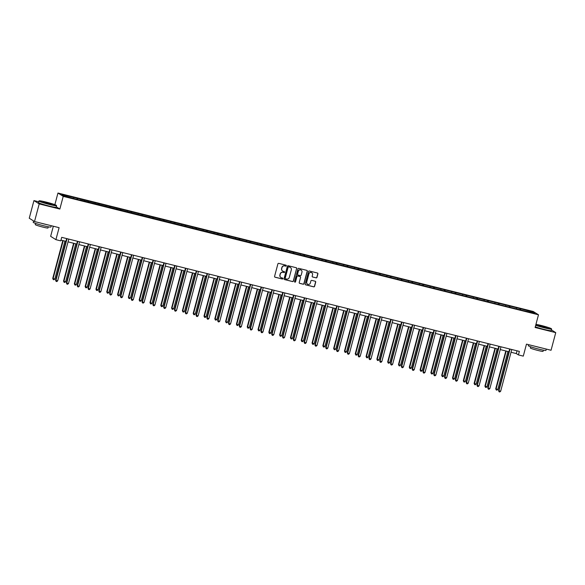 <?xml version="1.0" encoding="UTF-8"?>
<svg xmlns="http://www.w3.org/2000/svg" width="585" height="585" viewBox="0 0 585 585"><rect width="100%" height="100%" fill="white"/><g stroke="black" fill="none" stroke-linecap="round" stroke-linejoin="round"><path stroke-width="0.88" d="M286.328 265.773A0.505 0.49 122.3 0 0 285.977 265.173L278.76 263.367A0.717 0.702 122.3 0 0 277.897 263.893L274.577 276.354A0.717 0.702 122.3 0 0 275.074 277.217L282.299 279.016A0.505 0.49 122.3 0 0 282.694 278.102A0.505 0.49 122.3 0 0 282.555 278.043L281.619 277.809A2.296 2.238 122.3 0 1 280.032 275.052L280.31 274.014A2.296 2.238 122.3 0 1 283.074 272.347L284.01 272.573A0.505 0.49 122.3 0 0 284.405 271.667A0.505 0.49 122.3 0 0 284.266 271.608L283.33 271.374A2.296 2.238 122.3 0 1 281.743 268.617L282.021 267.579A2.296 2.238 122.3 0 1 284.785 265.904L285.721 266.138A0.505 0.49 122.3 0 0 286.328 265.773M282.628 271.06A2.296 2.238 122.3 0 1 281.604 268.53L281.882 267.491A2.296 2.238 122.3 0 1 284.646 265.817L285.582 266.051A0.505 0.49 122.3 0 0 286.043 265.188M274.804 277.078A0.717 0.702 122.3 0 0 274.928 277.122L282.153 278.928A0.505 0.49 122.3 0 0 282.621 278.065M280.91 277.495A2.296 2.238 122.3 0 1 279.893 274.965L280.171 273.926A2.296 2.238 122.3 0 1 282.935 272.252L283.864 272.486A0.505 0.49 122.3 0 0 284.332 271.63M316.105 277.882A0.717 0.702 122.3 0 0 316.975 277.356L317.904 273.86A0.717 0.702 122.3 0 0 317.406 273.005L309.385 271.001A0.717 0.702 122.3 0 0 308.522 271.528L305.202 283.988A0.717 0.702 122.3 0 0 305.699 284.844L313.721 286.847A0.717 0.702 122.3 0 0 314.584 286.321L315.71 282.102A0.717 0.702 122.3 0 0 315.213 281.239L311.783 280.383A0.717 0.702 122.3 0 0 310.92 280.91L310.357 283.001A1.923 1.872 122.3 0 1 307.52 284.171A1.923 1.872 122.3 0 1 306.723 282.094L308.902 273.89A1.923 1.872 122.3 0 1 311.746 272.72A1.923 1.872 122.3 0 1 312.544 274.796L312.178 276.164A0.717 0.702 122.3 0 0 312.675 277.027L315.966 277.795A0.717 0.702 122.3 0 0 316.829 277.268L317.757 273.773A0.717 0.702 122.3 0 0 317.531 273.049M38.683 201.774L33.945 200.589L39.21 203.909L34.515 221.539L59.107 227.667L55.911 239.66L60.76 240.866L61.703 237.342L519.37 351.395L518.434 354.919L523.283 356.126L526.471 344.141L551.055 350.261L555.75 332.638L551.421 329.903M39.21 203.909L59.846 209.057L63.224 196.363L538.485 314.796L535.107 327.49L555.75 332.638M296.756 268.595A0.717 0.702 122.3 0 0 296.266 267.733L288.244 265.736A0.717 0.702 122.3 0 0 287.374 266.255L284.061 278.716A0.717 0.702 122.3 0 0 284.559 279.579L292.58 281.575A0.717 0.702 122.3 0 0 293.443 281.056L296.617 268.508A0.717 0.702 122.3 0 0 296.39 267.776M298.811 268.369L306.832 270.365A0.717 0.702 122.3 0 1 307.33 271.228L304.017 283.688A0.717 0.702 122.3 0 1 303.154 284.215L299.717 283.359A0.717 0.702 122.3 0 1 299.22 282.496L300.566 277.444A0.717 0.702 122.3 0 0 300.068 276.581L297.794 276.01A0.717 0.702 122.3 0 0 296.931 276.537L295.527 281.794A0.505 0.49 122.3 0 1 294.789 282.102A0.505 0.49 122.3 0 1 294.577 281.56L297.948 268.888A0.717 0.702 122.3 0 1 298.811 268.369M34.515 221.539L29.25 218.22L33.945 200.589M63.224 196.363L57.959 193.035L533.22 311.476L538.485 314.796M519.889 309.772L520.197 308.624L401.347 279.001L73.052 197.196L61.798 194.586L63.955 195.953L79.794 200.099M520.197 308.624L532.489 311.885L534.653 313.253L523.399 310.642L79.889 199.924M516.511 308.726L516.555 307.915M509.849 307.264L509.908 306.255M505.703 306.035L505.754 305.224M499.049 304.573L499.107 303.564M494.903 303.344L494.947 302.533M488.241 301.882L488.299 300.873M484.095 300.653L484.146 299.834M477.44 299.191L477.492 298.182M473.294 297.962L473.338 297.143M466.633 296.5L466.691 295.491M462.486 295.264L462.538 294.452M455.825 293.802L455.883 292.792M451.686 292.573L451.73 291.761M445.024 291.111L445.083 290.101M440.878 289.882L440.929 289.07M434.216 288.42L434.275 287.411M430.077 287.191L430.121 286.372M423.416 285.729L423.474 284.719M419.269 284.493L419.313 283.681M412.608 283.038L412.666 282.029M408.469 281.802L408.513 280.99M401.807 280.339L401.866 279.33M397.661 279.111L397.705 278.299M390.999 277.648L391.058 276.639M386.853 276.42L386.904 275.601M380.199 274.957L380.25 273.948M376.053 273.729L376.096 272.91M369.391 272.266L369.449 271.257M365.245 271.03L365.296 270.219M358.59 269.575L358.642 268.559M354.444 268.339L354.488 267.528M347.782 266.877L347.841 265.868M343.636 265.648L343.688 264.837M336.975 264.186L337.033 263.177M332.836 262.957L332.88 262.139M326.174 261.495L326.233 260.486M322.028 260.267L322.072 259.447M315.366 258.804L315.425 257.795M311.227 257.568L311.271 256.756M304.566 256.113L304.624 255.097M300.419 254.877L300.463 254.065M293.758 253.415L293.816 252.406M289.612 252.186L289.663 251.374M282.957 250.724L283.016 249.715M278.811 249.495L278.855 248.676M272.149 248.033L272.208 247.024M268.003 246.804L268.054 245.985M261.349 245.342L261.4 244.333M257.203 244.106L257.246 243.294M250.541 242.643L250.599 241.634M246.395 241.415L246.446 240.603M239.733 239.952L239.791 238.943M235.594 238.724L235.638 237.912M228.932 237.261L228.991 236.252M224.786 236.033L224.83 235.214M218.125 234.57L218.183 233.561M213.986 233.342L214.03 232.523M207.324 231.879L207.382 230.87M203.178 230.644L203.222 229.832M196.516 229.181L196.575 228.172M192.37 227.953L192.421 227.141M185.716 226.49L185.774 225.481M181.569 225.262L181.613 224.45M174.908 223.799L174.966 222.79M170.761 222.571L170.813 221.752M164.107 221.108L164.158 220.099M159.961 219.872L160.005 219.061M153.299 218.417L153.358 217.408M149.153 217.181L149.204 216.37M142.491 215.719L142.55 214.71M138.352 214.49L138.396 213.679M131.691 213.028L131.749 212.019M127.545 211.799L127.596 210.98M120.883 210.337L120.941 209.328M116.744 209.108L116.788 208.289M110.082 207.646L110.141 206.637M105.936 206.41L105.98 205.598M99.274 204.955L99.333 203.938M95.136 203.719L95.179 202.907M88.474 202.256L88.532 201.247M84.328 201.028L84.372 200.216M77.666 199.565L77.725 198.556M73.52 198.337L73.571 197.518M53.337 226.234L50.646 236.333L55.911 239.66M54.866 204.67L57.959 193.035M511.034 352.258L516.299 353.574L518.434 354.919M60.964 240.099L65.922 241.334M68.043 241.868L76.723 244.025M78.843 244.559L87.531 246.724M89.651 247.25L98.338 249.415M100.459 249.941L109.139 252.106M111.26 252.632L119.947 254.797M122.068 255.331L130.748 257.488M132.868 258.022L141.555 260.186M143.676 260.713L152.356 262.877M154.477 263.404L163.164 265.568M165.284 266.095L173.964 268.259M176.085 268.793L184.772 270.957M186.893 271.484L195.573 273.648M197.701 274.175L206.381 276.339M208.501 276.866L217.189 279.03M219.309 279.557L227.989 281.721M230.11 282.255L238.797 284.42M240.918 284.946L249.598 287.111M251.718 287.637L260.405 289.802M262.526 290.328L271.206 292.493M273.327 293.019L282.014 295.184M284.135 295.717L292.814 297.882M294.942 298.408L303.622 300.573M305.743 301.099L314.43 303.264M316.551 303.79L325.231 305.955M327.351 306.489L336.039 308.646M338.159 309.18L346.839 311.344M348.96 311.871L357.647 314.035M359.768 314.562L368.448 316.726M370.568 317.253L379.255 319.417M381.376 319.951L390.056 322.108M392.177 322.642L400.864 324.807M402.985 325.333L411.672 327.498M413.792 328.024L422.472 330.189M424.593 330.715L433.28 332.88M435.401 333.413L444.081 335.578M446.201 336.104L454.889 338.269M457.009 338.795L465.689 340.96M467.81 341.486L476.497 343.651M478.618 344.177L487.298 346.342M489.418 346.876L498.106 349.04M500.226 349.567L508.906 351.731M531.728 312.522L532.489 311.885M520.657 309.962L520.716 308.953M517.03 350.81L516.299 353.574M76.898 199.375L77.205 198.227M87.706 202.066L88.013 200.918M98.507 204.757L98.814 203.617M109.315 207.456L109.622 206.308M120.115 210.147L120.422 208.999M130.923 212.838L131.23 211.69M141.731 215.529L142.031 214.381M152.531 218.22L152.839 217.079M163.339 220.918L163.639 219.77M174.14 223.609L174.447 222.461M184.948 226.3L185.255 225.152M195.748 228.991L196.055 227.85M206.556 231.689L206.863 230.541M217.357 234.38L217.664 233.232M228.165 237.071L228.472 235.923M238.972 239.762L239.272 238.614M249.773 242.453L250.08 241.312M260.581 245.152L260.881 244.004M271.381 247.843L271.689 246.695M282.189 250.534L282.489 249.386M292.99 253.225L293.297 252.077M303.798 255.916L304.105 254.775M314.598 258.614L314.905 257.466M325.406 261.305L325.713 260.157M336.214 263.996L336.514 262.848M347.015 266.687L347.322 265.539M357.823 269.378L358.122 268.237M368.623 272.076L368.93 270.928M379.431 274.767L379.731 273.619M390.232 277.458L390.539 276.31M401.039 280.149L401.347 279.001M411.84 282.84L412.147 281.699M422.648 285.538L422.955 284.39M433.448 288.229L433.756 287.081M444.256 290.92L444.563 289.772M455.064 293.611L455.364 292.471M465.865 296.31L466.172 295.162M476.673 299.001L476.972 297.853M487.473 301.692L487.78 300.544M498.281 304.383L498.588 303.235M509.082 307.074L509.389 305.933M59.846 209.057L56.27 206.797M284.288 279.447A0.717 0.702 122.3 0 0 284.412 279.491L292.434 281.487A0.717 0.702 122.3 0 0 293.304 280.961L296.617 268.508M288.734 266.892A0.505 0.49 122.3 0 0 288.127 267.257L285.217 278.189A0.505 0.49 122.3 0 0 285.56 278.796L286.548 279.038A2.296 2.238 122.3 0 0 289.312 277.37L291.301 269.89A2.296 2.238 122.3 0 0 289.714 267.133L288.588 266.797A0.505 0.49 122.3 0 0 287.981 267.162L288.127 267.257M285.356 278.687A0.505 0.49 122.3 0 1 285.07 278.102L287.981 267.162M290.284 267.36A2.296 2.238 122.3 0 0 289.575 267.045L289.714 267.133M288.588 266.797L289.575 267.045M299.447 283.22A0.717 0.702 122.3 0 0 299.578 283.264L303.008 284.12A0.717 0.702 122.3 0 0 303.871 283.601L307.191 271.14A0.717 0.702 122.3 0 0 306.957 270.409M300.193 276.625A0.717 0.702 122.3 0 0 299.93 276.493L297.648 275.923A0.717 0.702 122.3 0 0 296.785 276.442L295.527 281.794M294.716 282.05A0.505 0.49 122.3 0 0 295.388 281.707M301.962 272.2A1.923 1.872 122.3 0 0 301.165 270.116A1.923 1.872 122.3 0 0 298.328 271.294L297.553 274.182A0.717 0.702 122.3 0 0 298.05 275.045L300.332 275.608A0.717 0.702 122.3 0 0 301.195 275.089L301.962 272.2M301.099 270.08A1.923 1.872 122.3 0 0 298.182 271.199L298.328 271.294M297.787 274.906A0.717 0.702 122.3 0 1 297.414 274.094L298.182 271.199M312.405 276.895A0.717 0.702 122.3 0 0 312.529 276.939L315.966 277.795M311.673 272.676A1.923 1.872 122.3 0 0 308.763 273.802L308.902 273.89M307.447 284.127A1.923 1.872 122.3 0 1 306.584 282.007L308.763 273.802M305.436 284.712A0.717 0.702 122.3 0 0 305.56 284.756L313.582 286.752A0.717 0.702 122.3 0 0 314.445 286.233L315.571 282.014A0.717 0.702 122.3 0 0 315.337 281.283M62.807 240.559L52.738 278.394L54.822 279.052L64.928 241.086M63.195 240.654L53.089 278.621L53.257 279.601L52.738 278.394M54.822 279.052L53.952 279.769L53.257 279.601M66.653 238.578L55.582 280.193L55.941 280.42L67.048 238.673M57.666 280.851L56.796 281.568L56.109 281.392L55.941 280.42L57.666 280.851L68.774 239.104M56.109 281.392L55.582 280.193M46.039 202.066A8.921 0.629 14.9 0 0 39.188 200.83A8.921 0.629 14.9 0 0 49.513 204.26A8.921 0.629 14.9 0 0 56.394 205.408A8.921 0.629 14.9 0 0 46.039 202.066M56.394 205.408L56.548 205.679A9.148 0.643 -165.1 0 1 56.562 205.723A9.148 0.643 -165.1 0 1 49.498 204.494A9.148 0.643 -165.1 0 1 38.888 201.021A9.148 0.643 -165.1 0 1 38.917 200.984L39.188 200.83M46.91 202.615L52.072 204.326L43.473 202.037L46.91 202.615M51.663 204.333L43.824 202.249M51.239 225.708L50.895 227.024A9.148 0.643 -165.1 0 1 43.831 225.795A9.148 0.643 -165.1 0 1 33.221 222.322L33.579 220.954M47.429 224.757A9.148 0.643 -165.1 0 1 44.306 224.033A9.148 0.643 -165.1 0 1 40.913 223.134M48.306 226.797L47.985 227.989A6.581 0.461 -165.1 0 1 42.902 227.104A6.581 0.461 -165.1 0 1 35.261 224.603L35.575 223.411M56.562 205.723L56.145 207.28A9.148 0.643 -165.1 0 1 49.089 206.044A9.148 0.643 -165.1 0 1 38.471 202.571L38.888 201.021M535.765 325.033A8.921 0.629 14.9 0 0 544.584 327.629A8.921 0.629 14.9 0 0 551.465 328.785A8.921 0.629 14.9 0 0 541.118 325.443A8.921 0.629 14.9 0 0 535.955 324.317M551.465 328.785L551.618 329.048A9.148 0.643 -165.1 0 1 551.633 329.099A9.148 0.643 -165.1 0 1 544.577 327.871A9.148 0.643 -165.1 0 1 535.699 325.267M541.981 325.984L547.143 327.702L538.544 325.414L541.981 325.984M546.734 327.702L538.902 325.618M546.317 349.084L545.966 350.393A9.148 0.643 -165.1 0 1 538.909 349.165A9.148 0.643 -165.1 0 1 528.292 345.691L528.562 344.66M542.507 348.133A9.148 0.643 -165.1 0 1 539.377 347.402A9.148 0.643 -165.1 0 1 535.984 346.51M543.377 350.166L543.055 351.358A6.581 0.461 -165.1 0 1 537.981 350.473A6.581 0.461 -165.1 0 1 530.332 347.973L530.653 346.781M551.633 329.099L551.216 330.649A9.148 0.643 -165.1 0 1 544.16 329.421A9.148 0.643 -165.1 0 1 535.29 326.818M73.608 243.25L63.538 281.085L65.63 281.743L75.728 243.777M73.995 243.345L63.897 281.312L64.065 282.292L63.538 281.085M65.63 281.743L64.76 282.467L64.065 282.292M84.415 245.941L74.346 283.783L74.697 284.003L76.43 284.434L86.536 246.475M84.803 246.044L74.697 284.003L74.873 284.983L74.346 283.783M76.43 284.434L75.56 285.158L74.873 284.983M77.461 241.269L66.39 282.884L66.741 283.111L77.849 241.364M68.474 283.542L67.604 284.259L66.909 284.091L66.741 283.111L68.474 283.542L79.582 241.795M66.909 284.091L66.39 282.884M88.262 243.96L77.191 285.575L77.549 285.802L88.657 244.055M79.282 286.233L78.412 286.95L77.717 286.782L77.549 285.802L79.282 286.233L90.39 244.486M77.717 286.782L77.191 285.575M95.216 248.64L85.147 286.474L87.238 287.133L97.337 249.166M95.604 248.735L85.505 286.701L85.673 287.674L85.147 286.474M87.238 287.133L86.368 287.849L85.673 287.674M106.024 251.331L95.955 289.166L98.039 289.824L108.145 251.857M106.412 251.426L96.313 289.392L96.481 290.372L95.955 289.166M98.039 289.824L97.168 290.54L96.481 290.372M116.824 254.022L106.755 291.856L108.847 292.515L118.945 254.548M117.219 254.117L107.113 292.083L107.282 293.063L106.755 291.856M108.847 292.515L107.976 293.231L107.282 293.063M99.07 246.651L87.999 288.266L88.35 288.493L99.457 246.746M90.083 288.924L89.212 289.648L88.518 289.473L88.35 288.493L90.083 288.924L101.19 247.177M88.518 289.473L87.999 288.266M109.878 249.342L98.799 290.964L99.157 291.184L110.265 249.444M100.891 291.615L100.02 292.339L99.326 292.164L99.157 291.184L100.891 291.615L111.998 249.875M99.326 292.164L98.799 290.964M120.678 252.04L109.607 293.655L109.958 293.882L121.066 252.135M111.691 294.313L110.821 295.03L110.134 294.855L109.958 293.882L111.691 294.313L122.799 252.566M110.134 294.855L109.607 293.655M127.632 256.713L117.563 294.548L117.921 294.774L119.647 295.206L129.753 257.246M128.02 256.808L117.921 294.774L118.09 295.754L117.563 294.548M119.647 295.206L118.777 295.93L118.09 295.754M131.486 254.731L120.408 296.346L120.766 296.573L131.874 254.826M122.499 297.005L121.629 297.721L120.934 297.553L120.766 296.573L122.499 297.005L133.607 255.257M120.934 297.553L120.408 296.346M138.433 259.404L128.371 297.246L128.722 297.465L130.455 297.897L140.554 259.937M138.828 259.506L128.722 297.465L128.89 298.445L128.371 297.246M130.455 297.897L129.585 298.621L128.89 298.445M142.287 257.422L131.215 299.037L131.574 299.264L142.681 257.517M133.3 299.695L132.429 300.412L131.742 300.244L131.574 299.264L133.3 299.695L144.407 257.948M131.742 300.244L131.215 299.037M149.241 262.102L139.171 299.937L141.263 300.595L151.361 262.628M149.628 262.197L139.53 300.163L139.698 301.136L139.171 299.937M141.263 300.595L140.393 301.312L139.698 301.136M153.095 260.113L142.016 301.736L142.374 301.955L153.482 260.215M144.107 302.386L143.237 303.11L142.543 302.935L142.374 301.955L144.107 302.386L155.215 260.647M142.543 302.935L142.016 301.736M160.041 264.793L149.979 302.628L152.063 303.286L162.169 265.319M160.436 264.888L150.33 302.854L150.499 303.834L149.979 302.628M152.063 303.286L151.193 304.003L150.499 303.834M163.895 262.804L152.824 304.427L153.182 304.646L164.29 262.906M154.908 305.077L154.038 305.801L153.35 305.626L153.182 304.646L154.908 305.077L166.016 263.338M153.35 305.626L152.824 304.427M170.849 267.484L160.78 305.319L162.871 305.977L172.97 268.01M171.237 267.579L161.138 305.545L161.306 306.525L160.78 305.319M162.871 305.977L162.001 306.694L161.306 306.525M174.703 265.502L163.632 307.118L163.983 307.344L175.09 265.597M165.716 307.776L164.846 308.492L164.151 308.324L163.983 307.344L165.716 307.776L176.824 266.029M164.151 308.324L163.632 307.118M181.657 270.175L171.588 308.017L171.939 308.236L173.672 308.668L183.778 270.709M182.045 270.277L171.939 308.236L172.114 309.216L171.588 308.017M173.672 308.668L172.802 309.392L172.114 309.216M185.504 268.193L174.432 309.809L174.791 310.035L185.898 268.288M176.524 310.467L175.654 311.183L174.959 311.015L174.791 310.035L176.524 310.467L187.624 268.72M174.959 311.015L174.432 309.809M192.458 272.866L182.388 310.708L182.747 310.927L184.48 311.359L194.578 273.4M192.845 272.968L182.747 310.927L182.915 311.907L182.388 310.708M184.48 311.359L183.61 312.083L182.915 311.907M196.311 270.884L185.24 312.5L185.591 312.726L196.699 270.979M187.324 313.158L186.454 313.882L185.759 313.706L185.591 312.726L187.324 313.158L198.432 271.411M185.759 313.706L185.24 312.5M203.266 275.564L193.196 313.399L195.28 314.057L205.386 276.091M203.653 275.659L193.555 313.626L193.723 314.606L193.196 313.399M195.28 314.057L194.41 314.774L193.723 314.606M207.119 273.575L196.041 315.198L196.399 315.417L207.507 273.678M198.132 315.849L197.262 316.573L196.567 316.397L196.399 315.417L198.132 315.849L209.24 274.109M196.567 316.397L196.041 315.198M214.066 278.255L203.997 316.09L206.088 316.748L216.187 278.782M214.461 278.35L204.355 316.317L204.523 317.297L203.997 316.09M206.088 316.748L205.218 317.465L204.523 317.297M217.92 276.266L206.849 317.889L207.2 318.108L218.307 276.369M208.933 318.547L208.063 319.264L207.368 319.088L207.2 318.108L208.933 318.547L220.04 276.8M207.368 319.088L206.849 317.889M224.874 280.946L214.805 318.781L216.889 319.439L226.995 281.473M225.262 281.041L215.163 319.008L215.331 319.988L214.805 318.781M216.889 319.439L216.019 320.163L215.331 319.988M228.728 278.965L217.649 320.58L218.008 320.807L229.115 279.06M219.741 321.238L218.87 321.955L218.176 321.787L218.008 320.807L219.741 321.238L230.848 279.491M218.176 321.787L217.649 320.58M235.675 283.637L225.613 321.479L225.964 321.699L227.697 322.13L237.795 284.171M236.069 283.74L225.964 321.699L226.132 322.679L225.613 321.479M227.697 322.13L226.826 322.854L226.132 322.679M239.528 281.656L228.457 323.271L228.808 323.498L239.916 281.751M230.541 323.929L229.671 324.646L228.984 324.478L228.808 323.498L230.541 323.929L241.649 282.182M228.984 324.478L228.457 323.271M246.482 286.336L236.413 324.17L238.505 324.821L248.603 286.862M246.87 286.431L236.771 324.39L236.94 325.37L236.413 324.17M238.505 324.821L237.634 325.545L236.94 325.37M250.336 284.347L239.258 325.962L239.616 326.189L250.724 284.442M241.349 326.62L240.479 327.344L239.784 327.169L239.616 326.189L241.349 326.62L252.457 284.873M239.784 327.169L239.258 325.962M257.283 289.027L247.221 326.861L249.305 327.52L259.411 289.553M257.678 289.122L247.572 327.088L247.74 328.068L247.221 326.861M249.305 327.52L248.435 328.236L247.74 328.068M261.137 287.038L250.066 328.66L250.424 328.88L261.532 287.14M252.15 329.311L251.279 330.035L250.592 329.86L250.424 328.88L252.15 329.311L263.257 287.571M250.592 329.86L250.066 328.66M268.091 291.718L258.022 329.552L260.113 330.211L270.211 292.244M268.478 291.813L258.38 329.779L258.548 330.759L258.022 329.552M260.113 330.211L259.243 330.927L258.548 330.759M271.945 289.736L260.866 331.351L261.224 331.578L272.332 289.831M262.957 332.009L262.087 332.726L261.393 332.551L261.224 331.578L262.957 332.009L274.065 290.262M261.393 332.551L260.866 331.351M278.899 294.409L268.829 332.243L270.913 332.902L281.019 294.935M279.286 294.504L269.18 332.47L269.356 333.45L268.829 332.243M270.913 332.902L270.043 333.625L269.356 333.45M282.745 292.427L271.674 334.042L272.032 334.269L283.14 292.522M273.758 334.7L272.888 335.417L272.2 335.249L272.032 334.269L273.758 334.7L284.866 292.953M272.2 335.249L271.674 334.042M289.699 297.1L279.63 334.942L279.988 335.161L281.721 335.593L291.82 297.633M290.087 297.202L279.988 335.161L280.156 336.141L279.63 334.942M281.721 335.593L280.851 336.317L280.156 336.141M293.553 295.118L282.482 336.733L282.833 336.96L293.941 295.213M284.566 337.391L283.696 338.108L283.001 337.94L282.833 336.96L284.566 337.391L295.674 295.644M283.001 337.94L282.482 336.733M300.507 299.798L290.438 337.633L292.522 338.291L302.628 300.324M300.895 299.893L290.796 337.859L290.964 338.832L290.438 337.633M292.522 338.291L291.652 339.007L290.964 338.832M304.354 297.809L293.282 339.424L293.641 339.651L304.748 297.904M295.374 340.082L294.504 340.806L293.809 340.631L293.641 339.651L295.374 340.082L306.481 298.335M293.809 340.631L293.282 339.424M311.308 302.489L301.238 340.324L303.33 340.982L313.428 303.015M311.695 302.584L301.597 340.55L301.765 341.53L301.238 340.324M303.33 340.982L302.46 341.698L301.765 341.53M315.161 300.5L304.09 342.123L304.441 342.342L315.549 300.602M306.174 342.773L305.304 343.497L304.609 343.322L304.441 342.342L306.174 342.773L317.282 301.034M304.609 343.322L304.09 342.123M322.116 305.18L312.046 343.015L314.13 343.673L324.236 305.706M322.503 305.275L312.405 343.241L312.573 344.221L312.046 343.015M314.13 343.673L313.26 344.389L312.573 344.221M325.969 303.198L314.891 344.814L315.249 345.04L326.357 303.293M316.982 345.472L316.112 346.188L315.417 346.013L315.249 345.04L316.982 345.472L328.09 303.725M315.417 346.013L314.891 344.814M332.916 307.871L322.854 345.706L324.938 346.364L335.037 308.397M333.311 307.966L323.205 345.932L323.373 346.912L322.854 345.706M324.938 346.364L324.068 347.088L323.373 346.912M336.77 305.889L325.699 347.505L326.05 347.731L337.157 305.984M327.783 348.163L326.913 348.879L326.225 348.711L326.05 347.731L327.783 348.163L338.89 306.416M326.225 348.711L325.699 347.505M343.724 310.562L333.655 348.404L334.013 348.623L335.746 349.055L345.845 311.096M344.112 310.664L334.013 348.623L334.181 349.603L333.655 348.404M335.746 349.055L334.876 349.779L334.181 349.603M347.578 308.58L336.499 350.196L336.858 350.422L347.965 308.675M338.591 350.854L337.72 351.57L337.026 351.402L336.858 350.422L338.591 350.854L349.698 309.107M337.026 351.402L336.499 350.196M354.525 313.26L344.463 351.095L346.547 351.753L356.645 313.787M354.919 313.355L344.814 351.322L344.982 352.294L344.463 351.095M346.547 351.753L345.676 352.47L344.982 352.294M358.378 311.271L347.307 352.887L347.665 353.113L358.773 311.366M349.391 353.545L348.521 354.269L347.834 354.093L347.665 353.113L349.391 353.545L360.499 311.798M347.834 354.093L347.307 352.887M365.332 315.951L355.263 353.786L357.355 354.444L367.453 316.478M365.72 316.046L355.621 354.013L355.79 354.993L355.263 353.786M357.355 354.444L356.484 355.161L355.79 354.993M369.186 313.962L358.108 355.585L358.466 355.804L369.574 314.065M360.199 356.236L359.329 356.96L358.634 356.784L358.466 355.804L360.199 356.236L371.307 314.496M358.634 356.784L358.108 355.585M376.14 318.642L366.071 356.477L368.155 357.135L378.261 319.169M376.528 318.737L366.422 356.704L366.59 357.684L366.071 356.477M368.155 357.135L367.285 357.852L366.59 357.684M379.987 316.661L368.916 358.276L369.274 358.503L380.382 316.756M371 358.934L370.13 359.651L369.442 359.475L369.274 358.503L371 358.934L382.107 317.187M369.442 359.475L368.916 358.276M386.941 321.333L376.872 359.168L377.23 359.395L378.963 359.826L389.062 321.867M387.328 321.428L377.23 359.395L377.398 360.375L376.872 359.168M378.963 359.826L378.093 360.55L377.398 360.375M390.795 319.351L379.723 360.967L380.074 361.194L391.182 319.447M381.808 361.625L380.937 362.342L380.243 362.173L380.074 361.194L381.808 361.625L392.915 319.878M380.243 362.173L379.723 360.967M397.749 324.024L387.679 361.866L388.038 362.086L389.764 362.517L399.869 324.558M398.136 324.127L388.038 362.086L388.206 363.066L387.679 361.866M389.764 362.517L388.893 363.241L388.206 363.066M401.595 322.042L390.524 363.658L390.882 363.885L401.99 322.138M392.615 364.316L391.745 365.033L391.051 364.864L390.882 363.885L392.615 364.316L403.723 322.569M391.051 364.864L390.524 363.658M408.549 326.722L398.48 364.557L400.571 365.215L410.67 327.249M408.937 326.818L398.838 364.784L399.007 365.757L398.48 364.557M400.571 365.215L399.701 365.932L399.007 365.757M412.403 324.733L401.332 366.356L401.683 366.576L412.791 324.836M403.416 367.007L402.546 367.731L401.851 367.555L401.683 366.576L403.416 367.007L414.524 325.267M401.851 367.555L401.332 366.356M419.357 329.413L409.288 367.248L411.372 367.906L421.478 329.94M419.745 329.509L409.646 367.475L409.814 368.455L409.288 367.248M411.372 367.906L410.502 368.623L409.814 368.455M423.211 327.424L412.132 369.047L412.491 369.267L423.598 327.527M414.224 369.698L413.354 370.422L412.659 370.246L412.491 369.267L414.224 369.698L425.332 327.958M412.659 370.246L412.132 369.047M430.158 332.104L420.089 369.939L422.18 370.597L432.278 332.631M430.553 332.2L420.447 370.166L420.615 371.146L420.089 369.939M422.18 370.597L421.31 371.314L420.615 371.146M434.011 330.123L422.94 371.738L423.291 371.965L434.399 330.218M425.024 372.396L424.154 373.113L423.467 372.945L423.291 371.965L425.024 372.396L436.132 330.649M423.467 372.945L422.94 371.738M440.966 334.795L430.896 372.638L431.255 372.857L432.98 373.288L443.086 335.329M441.353 334.898L431.255 372.857L431.423 373.837L430.896 372.638M432.98 373.288L432.118 374.012L431.423 373.837M444.819 332.814L433.741 374.429L434.099 374.656L445.207 332.909M435.832 375.087L434.962 375.804L434.267 375.636L434.099 374.656L435.832 375.087L446.94 333.34M434.267 375.636L433.741 374.429M451.766 337.486L441.704 375.329L442.055 375.548L443.788 375.979L453.887 338.02M452.161 337.589L442.055 375.548L442.223 376.528L441.704 375.329M443.788 375.979L442.918 376.703L442.223 376.528M455.62 335.505L444.549 377.12L444.907 377.347L456.015 335.6M446.633 377.778L445.763 378.502L445.075 378.327L444.907 377.347L446.633 377.778L457.741 336.031M445.075 378.327L444.549 377.12M462.574 340.185L452.505 378.02L454.596 378.678L464.695 340.711M462.962 340.28L452.863 378.246L453.031 379.226L452.505 378.02M454.596 378.678L453.726 379.394L453.031 379.226M466.428 338.196L455.349 379.819L455.708 380.038L466.815 338.298M457.441 380.469L456.571 381.193L455.876 381.018L455.708 380.038L457.441 380.469L468.548 338.73M455.876 381.018L455.349 379.819M473.375 342.876L463.313 380.711L465.397 381.369L475.503 343.402M473.77 342.971L463.664 380.937L463.832 381.917L463.313 380.711M465.397 381.369L464.527 382.085L463.832 381.917M477.228 340.887L466.157 382.51L466.516 382.729L477.623 340.989M468.241 383.16L467.371 383.884L466.684 383.709L466.516 382.729L468.241 383.16L479.349 341.421M466.684 383.709L466.157 382.51M484.183 345.567L474.113 383.402L476.205 384.06L486.303 346.093M484.57 345.662L474.472 383.628L474.64 384.608L474.113 383.402M476.205 384.06L475.334 384.784L474.64 384.608M488.036 343.585L476.965 385.201L477.316 385.427L488.424 343.68M479.049 385.859L478.179 386.575L477.484 386.407L477.316 385.427L479.049 385.859L490.157 344.112M477.484 386.407L476.965 385.201M494.99 348.258L484.921 386.1L485.272 386.319L487.005 386.751L497.111 348.792M495.378 348.36L485.272 386.319L485.448 387.299L484.921 386.1M487.005 386.751L486.135 387.475L485.448 387.299M498.837 346.276L487.766 387.892L488.124 388.118L499.232 346.371M489.857 388.55L488.987 389.266L488.292 389.098L488.124 388.118L489.857 388.55L500.965 346.803M488.292 389.098L487.766 387.892M505.791 350.956L495.722 388.791L497.813 389.442L507.912 351.483M506.179 351.051L496.08 389.01L496.248 389.99L495.722 388.791M497.813 389.442L496.943 390.166L496.248 389.99M509.645 348.967L498.574 390.583L498.925 390.809L510.032 349.062M500.658 391.241L499.787 391.965L499.093 391.789L498.925 390.809L500.658 391.241L511.765 349.494M499.093 391.789L498.574 390.583"/></g></svg>
